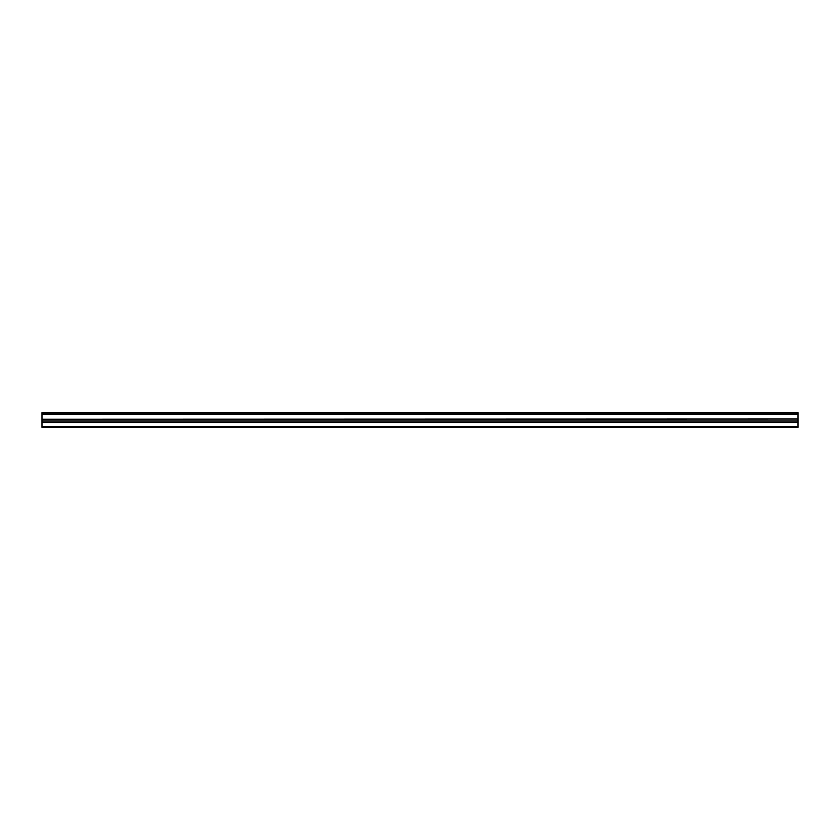 <?xml version="1.0" encoding="UTF-8"?>
<svg xmlns="http://www.w3.org/2000/svg" width="840" height="840" viewBox="0 0 840 840"><rect width="100%" height="100%" fill="white"/><g stroke="black" fill="none" stroke-linecap="round" stroke-linejoin="round"><path stroke-width="1.26" d="M42 414.477L42 412.671L798 412.671L798 414.477L42 414.477L798 414.677L798 418.992L42 419.202L798 418.992M42 414.677L42 418.992M42 419.202L42 427.329L798 427.329L798 419.202M42 426.552L798 426.552M42 422.541L798 422.541M798 413.133L42 413.133M42 421.008L798 421.008"/></g></svg>

